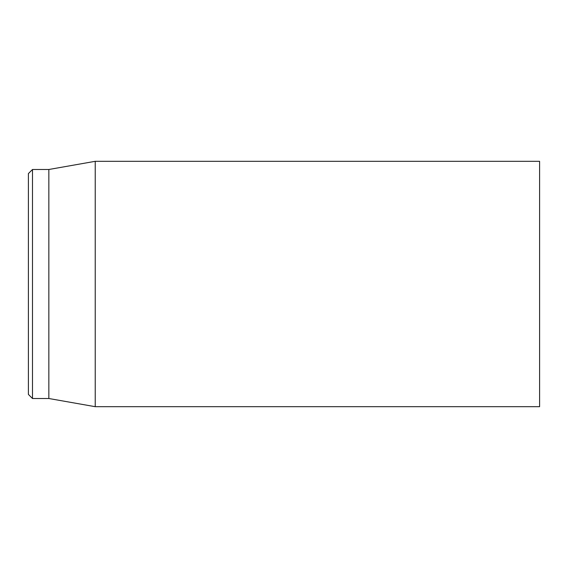 <?xml version="1.0" encoding="UTF-8"?>
<svg xmlns="http://www.w3.org/2000/svg" width="568" height="568" viewBox="0 0 568 568"><rect width="100%" height="100%" fill="white"/><g stroke="black" fill="none" stroke-linecap="round" stroke-linejoin="round"><path stroke-width="0.85" d="M28.4 284L28.4 394.419L32.49 398.509L32.49 169.491L28.4 173.581L28.4 284M32.49 398.509L48.848 398.509L48.848 169.491L32.49 169.491M95.232 284L95.232 406.688L539.6 406.688L539.6 161.312L95.232 161.312L95.232 284M48.848 398.509L95.232 406.688M48.848 169.491L95.232 161.312"/></g></svg>
